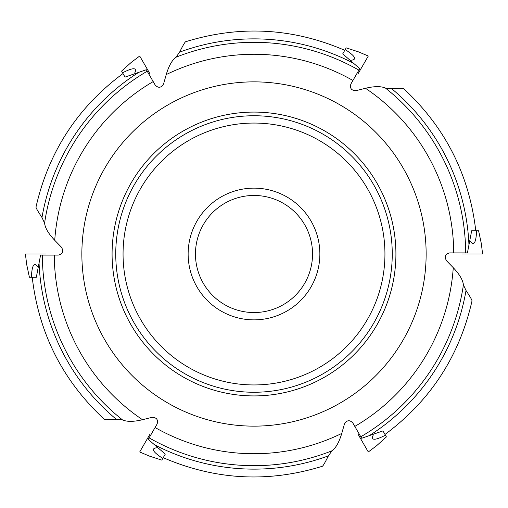 <?xml version="1.0" encoding="UTF-8"?>
<svg xmlns="http://www.w3.org/2000/svg" width="508" height="508" viewBox="0 0 508 508"><rect width="100%" height="100%" fill="white"/><g stroke="black" fill="none" stroke-linecap="round" stroke-linejoin="round"><path stroke-width="0.76" d="M104.451 419.335C104.838 419.805 108.82 419.811 116.383 419.367L122.549 419.925C127.032 421.894 133.687 421.824 142.507 419.716L151.956 417.335C156.597 417.436 158.318 419.659 157.118 423.996L148.241 439.369L165.278 454.12L163.22 457.683C215.24 480.124 268.307 482.975 322.428 466.242M322.409 466.179C323.012 466.077 325.006 462.636 328.403 455.86L331.972 450.799C335.915 447.904 339.179 442.106 341.763 433.413L344.43 424.04C346.843 420.072 349.625 419.691 352.781 422.904L361.658 438.277L382.949 430.898L385.007 434.454C430.447 400.634 459.454 356.102 472.021 300.863M471.957 300.85C472.167 300.272 470.192 296.824 466.02 290.493L463.417 284.874C462.883 280.01 459.499 274.282 453.263 267.697L446.475 260.706C444.24 256.635 445.306 254.032 449.663 252.901L467.417 252.901L471.672 230.772L475.78 230.772C469.214 174.504 445.148 127.121 403.593 88.621M403.549 88.665C403.161 88.195 399.18 88.189 391.617 88.633L385.451 88.075C380.968 86.106 374.313 86.176 365.493 88.284L356.045 90.665C351.403 90.564 349.682 88.341 350.882 84.004L359.759 68.631L342.722 53.88L344.78 50.317C292.76 27.877 239.693 25.025 185.572 41.758M185.591 41.821C184.988 41.923 182.994 45.364 179.597 52.14L176.028 57.201C172.085 60.096 168.821 65.894 166.237 74.587L163.57 83.96C161.157 87.928 158.375 88.309 155.219 85.096L146.342 69.723L125.051 77.102L122.993 73.546C77.553 107.366 48.546 151.898 35.979 207.137M36.043 207.15C35.833 207.728 37.808 211.176 41.98 217.507L44.583 223.126C45.117 227.99 48.501 233.718 54.737 240.303L61.525 247.294C63.76 251.365 62.694 253.968 58.337 255.099L40.583 255.099L36.328 277.228L32.214 277.228C38.786 333.496 62.852 380.879 104.407 419.379M254 384.943A130.943 130.943 0 0 1 140.602 188.531A130.943 130.943 0 0 1 367.398 188.531A130.943 130.943 0 0 1 254 384.943M254 319.862A65.862 65.862 0 0 1 196.964 221.069A65.862 65.862 0 0 1 311.036 221.069A65.862 65.862 0 0 1 254 319.862M254 395.916A141.916 141.916 0 0 1 131.096 183.045A141.916 141.916 0 0 1 376.904 183.045A141.916 141.916 0 0 1 254 395.916M254 312.547A58.547 58.547 0 0 1 203.302 224.726A58.547 58.547 0 0 1 304.698 224.726A58.547 58.547 0 0 1 254 312.547M54.737 240.303A199.733 199.733 0 0 1 153.187 81.578L147.212 71.228A211.684 211.684 0 0 0 44.583 223.126M166.237 74.587A199.733 199.733 0 0 1 352.914 80.48L358.889 70.129A211.684 211.684 0 0 0 176.028 57.201M365.493 88.284A199.733 199.733 0 0 1 453.727 252.901L465.677 252.901A211.684 211.684 0 0 0 385.451 88.075M453.263 267.697A199.733 199.733 0 0 1 354.813 426.422L360.788 436.772A211.684 211.684 0 0 0 463.417 284.874M341.763 433.413A199.733 199.733 0 0 1 155.086 427.52L149.111 437.871A211.684 211.684 0 0 0 331.972 450.799M142.507 419.716A199.733 199.733 0 0 1 54.273 255.099L42.323 255.099A211.684 211.684 0 0 0 122.549 419.925M36.328 277.228L29.394 277.228L26.683 264.471L25.4 254L45.885 254M37.675 266.865C34.099 261.696 31.998 265.151 31.356 277.228M125.051 77.102L121.583 71.101L131.274 62.376L139.7 56.026L149.943 73.768M134.696 73.088C137.389 67.412 133.344 67.31 122.561 72.796M342.722 53.88L346.189 47.873L358.591 51.905L368.3 56.026L358.057 73.768M351.028 60.223C357.283 59.715 355.346 56.166 345.205 49.574M471.672 230.772L478.606 230.772L481.317 243.529L482.6 254L462.115 254M470.325 241.135C473.9 246.304 476.002 242.849 476.644 230.772M382.949 430.898L386.417 436.899L376.726 445.624L368.3 451.974L358.057 434.232M373.304 434.911C370.611 440.588 374.656 440.69 385.439 435.204M165.278 454.12L161.811 460.127L149.409 456.095L139.7 451.974L149.943 434.232M156.972 447.777C150.717 448.285 152.654 451.834 162.795 458.426M254 426.142A172.142 172.142 0 0 1 104.921 167.932A172.142 172.142 0 0 1 403.079 167.932A172.142 172.142 0 0 1 254 426.142M41.98 217.507A215.138 215.138 0 0 1 138.9 72.244M116.383 419.367A215.138 215.138 0 0 1 39.04 262.801M328.403 455.86A215.138 215.138 0 0 1 154.146 444.557M466.02 290.493A215.138 215.138 0 0 1 369.1 435.756M391.617 88.633A215.138 215.138 0 0 1 468.96 245.199M179.597 52.14A215.138 215.138 0 0 1 353.854 63.443M254 392.259A138.259 138.259 0 0 1 134.264 184.874A138.259 138.259 0 0 1 373.736 184.874A138.259 138.259 0 0 1 254 392.259"/></g></svg>
